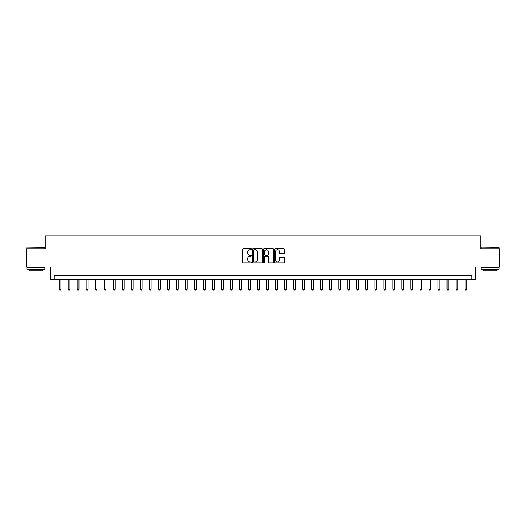 <?xml version="1.0" encoding="UTF-8"?>
<svg xmlns="http://www.w3.org/2000/svg" width="526" height="526" viewBox="0 0 526 526"><rect width="100%" height="100%" fill="white"/><g stroke="black" fill="none" stroke-linecap="round" stroke-linejoin="round"><path stroke-width="0.79" d="M251.454 249.199A0.493 0.493 0 0 0 250.961 248.699L243.433 248.699A0.71 0.71 0 0 0 242.723 249.409L242.723 262.158A0.71 0.71 0 0 0 243.433 262.868L250.961 262.868A0.493 0.493 0 0 0 251.454 262.369A0.493 0.493 0 0 0 250.961 261.876L249.981 261.876A2.268 2.268 0 0 1 247.72 259.607L247.72 258.549A2.268 2.268 0 0 1 249.981 256.28L250.961 256.28A0.493 0.493 0 0 0 251.454 255.781A0.493 0.493 0 0 0 250.961 255.288L249.981 255.288A2.268 2.268 0 0 1 247.72 253.019L247.72 251.961A2.268 2.268 0 0 1 249.981 249.692L250.961 249.692A0.493 0.493 0 0 0 251.454 249.199M283.698 253.696A0.71 0.71 0 0 0 284.408 252.986L284.408 249.409A0.71 0.71 0 0 0 283.698 248.699L275.341 248.699A0.71 0.71 0 0 0 274.638 249.409L274.638 262.158A0.71 0.71 0 0 0 275.341 262.868L283.698 262.868A0.71 0.71 0 0 0 284.408 262.158L284.408 257.839A0.71 0.71 0 0 0 283.698 257.129L280.121 257.129A0.71 0.71 0 0 0 279.418 257.839L279.418 259.982A1.894 1.894 0 0 1 277.524 261.876A1.894 1.894 0 0 1 275.624 259.982L275.624 251.586A1.894 1.894 0 0 1 277.524 249.692A1.894 1.894 0 0 1 279.418 251.586L279.418 252.986A0.71 0.71 0 0 0 280.121 253.696L283.698 253.696M471.737 279.24L475.346 279.24L475.346 266.971L499.7 266.971L499.7 248.93L480.757 248.93L480.757 235.937L45.243 235.937L45.243 248.93L26.3 248.93L26.3 266.971L50.654 266.971L50.654 279.24L471.737 279.24L471.737 275.631L54.263 275.631L54.263 279.24M262.382 249.409A0.71 0.71 0 0 0 261.672 248.699L253.315 248.699A0.71 0.71 0 0 0 252.605 249.409L252.605 262.158A0.71 0.71 0 0 0 253.315 262.868L261.672 262.868A0.71 0.71 0 0 0 262.382 262.158L262.382 249.409M264.328 248.699L272.685 248.699A0.71 0.71 0 0 1 273.395 249.409L273.395 262.158A0.71 0.71 0 0 1 272.685 262.868L269.108 262.868A0.71 0.71 0 0 1 268.398 262.158L268.398 256.99A0.71 0.71 0 0 0 267.695 256.28L265.321 256.28A0.71 0.71 0 0 0 264.611 256.99L264.611 262.369A0.493 0.493 0 0 1 264.118 262.868A0.493 0.493 0 0 1 263.618 262.369L263.618 249.409A0.71 0.71 0 0 1 264.328 248.699M254.091 249.692A0.493 0.493 0 0 0 253.598 250.185L253.598 261.383A0.493 0.493 0 0 0 254.091 261.876L255.117 261.876A2.268 2.268 0 0 0 257.385 259.607L257.385 251.961A2.268 2.268 0 0 0 255.117 249.692L254.091 249.692M268.398 251.625A1.894 1.894 0 0 0 266.504 249.725A1.894 1.894 0 0 0 264.611 251.625L264.611 254.577A0.71 0.71 0 0 0 265.321 255.288L267.695 255.288A0.71 0.71 0 0 0 268.398 254.577L268.398 251.625M59.136 279.24L59.136 289.122L60.937 289.122L60.937 279.24M60.937 289.122L60.398 290.063L59.675 290.063L59.136 289.122M68.156 279.24L68.156 289.122L69.958 289.122L69.958 279.24M69.958 289.122L69.419 290.063L68.696 290.063L68.156 289.122M77.177 279.24L77.177 289.122L78.979 289.122L78.979 279.24M78.979 289.122L78.44 290.063L77.716 290.063L77.177 289.122M86.198 279.24L86.198 289.122L88 289.122L88 279.24M88 289.122L87.461 290.063L86.737 290.063L86.198 289.122M95.219 279.24L95.219 289.122L97.021 289.122L97.021 279.24M97.021 289.122L96.482 290.063L95.758 290.063L95.219 289.122M27.056 247.121L44.881 247.338L27.056 247.121M35.86 269.134L26.839 269.134L26.839 267.333L44.881 267.333L44.881 269.134L35.86 269.134M42.356 269.134L42.356 270.791L29.364 270.791L29.364 269.134M481.336 247.121L499.161 247.338L481.336 247.121M490.14 269.134L481.119 269.134L481.119 267.333L499.161 267.333L499.161 269.134L490.14 269.134M496.636 269.134L496.636 270.791L483.644 270.791L483.644 269.134M104.24 279.24L104.24 289.122L106.042 289.122L106.042 279.24M106.042 289.122L105.502 290.063L104.779 290.063L104.24 289.122M113.261 279.24L113.261 289.122L115.062 289.122L115.062 279.24M115.062 289.122L114.523 290.063L113.8 290.063L113.261 289.122M122.282 279.24L122.282 289.122L124.083 289.122L124.083 279.24M124.083 289.122L123.544 290.063L122.821 290.063L122.282 289.122M131.303 279.24L131.303 289.122L133.104 289.122L133.104 279.24M133.104 289.122L132.565 290.063L131.842 290.063L131.303 289.122M140.317 279.24L140.317 289.122L142.125 289.122L142.125 279.24M142.125 289.122L141.586 290.063L140.863 290.063L140.317 289.122M149.338 279.24L149.338 289.122L151.146 289.122L151.146 279.24M151.146 289.122L150.6 290.063L149.884 290.063L149.338 289.122M158.359 279.24L158.359 289.122L160.167 289.122L160.167 279.24M160.167 289.122L159.621 290.063L158.905 290.063L158.359 289.122M167.38 279.24L167.38 289.122L169.188 289.122L169.188 279.24M169.188 289.122L168.642 290.063L167.925 290.063L167.38 289.122M176.401 279.24L176.401 289.122L178.209 289.122L178.209 279.24M178.209 289.122L177.663 290.063L176.946 290.063L176.401 289.122M185.422 279.24L185.422 289.122L187.23 289.122L187.23 279.24M187.23 289.122L186.684 290.063L185.967 290.063L185.422 289.122M194.442 279.24L194.442 289.122L196.251 289.122L196.251 279.24M196.251 289.122L195.705 290.063L194.982 290.063L194.442 289.122M203.463 279.24L203.463 289.122L205.271 289.122L205.271 279.24M205.271 289.122L204.726 290.063L204.003 290.063L203.463 289.122M212.484 279.24L212.484 289.122L214.286 289.122L214.286 279.24M214.286 289.122L213.747 290.063L213.023 290.063L212.484 289.122M221.505 279.24L221.505 289.122L223.307 289.122L223.307 279.24M223.307 289.122L222.768 290.063L222.044 290.063L221.505 289.122M230.526 279.24L230.526 289.122L232.328 289.122L232.328 279.24M232.328 289.122L231.788 290.063L231.065 290.063L230.526 289.122M239.547 279.24L239.547 289.122L241.349 289.122L241.349 279.24M241.349 289.122L240.809 290.063L240.086 290.063L239.547 289.122M248.568 279.24L248.568 289.122L250.369 289.122L250.369 279.24M250.369 289.122L249.83 290.063L249.107 290.063L248.568 289.122M257.589 279.24L257.589 289.122L259.39 289.122L259.39 279.24M259.39 289.122L258.851 290.063L258.128 290.063L257.589 289.122M266.61 279.24L266.61 289.122L268.411 289.122L268.411 279.24M268.411 289.122L267.872 290.063L267.149 290.063L266.61 289.122M275.631 279.24L275.631 289.122L277.432 289.122L277.432 279.24M277.432 289.122L276.893 290.063L276.17 290.063L275.631 289.122M284.651 279.24L284.651 289.122L286.453 289.122L286.453 279.24M286.453 289.122L285.914 290.063L285.191 290.063L284.651 289.122M293.672 279.24L293.672 289.122L295.474 289.122L295.474 279.24M295.474 289.122L294.935 290.063L294.212 290.063L293.672 289.122M302.693 279.24L302.693 289.122L304.495 289.122L304.495 279.24M304.495 289.122L303.956 290.063L303.232 290.063L302.693 289.122M311.714 279.24L311.714 289.122L313.516 289.122L313.516 279.24M313.516 289.122L312.977 290.063L312.253 290.063L311.714 289.122M320.728 279.24L320.728 289.122L322.537 289.122L322.537 279.24M322.537 289.122L321.997 290.063L321.274 290.063L320.728 289.122M329.749 279.24L329.749 289.122L331.558 289.122L331.558 279.24M331.558 289.122L331.018 290.063L330.295 290.063L329.749 289.122M338.77 279.24L338.77 289.122L340.578 289.122L340.578 279.24M340.578 289.122L340.033 290.063L339.316 290.063L338.77 289.122M347.791 279.24L347.791 289.122L349.599 289.122L349.599 279.24M349.599 289.122L349.054 290.063L348.337 290.063L347.791 289.122M356.812 279.24L356.812 289.122L358.62 289.122L358.62 279.24M358.62 289.122L358.075 290.063L357.358 290.063L356.812 289.122M365.833 279.24L365.833 289.122L367.641 289.122L367.641 279.24M367.641 289.122L367.095 290.063L366.379 290.063L365.833 289.122M374.854 279.24L374.854 289.122L376.662 289.122L376.662 279.24M376.662 289.122L376.116 290.063L375.4 290.063L374.854 289.122M383.875 279.24L383.875 289.122L385.683 289.122L385.683 279.24M385.683 289.122L385.137 290.063L384.414 290.063L383.875 289.122M392.896 279.24L392.896 289.122L394.697 289.122L394.697 279.24M394.697 289.122L394.158 290.063L393.435 290.063L392.896 289.122M401.917 279.24L401.917 289.122L403.718 289.122L403.718 279.24M403.718 289.122L403.179 290.063L402.456 290.063L401.917 289.122M410.938 279.24L410.938 289.122L412.739 289.122L412.739 279.24M412.739 289.122L412.2 290.063L411.477 290.063L410.938 289.122M419.958 279.24L419.958 289.122L421.76 289.122L421.76 279.24M421.76 289.122L421.221 290.063L420.498 290.063L419.958 289.122M428.979 279.24L428.979 289.122L430.781 289.122L430.781 279.24M430.781 289.122L430.242 290.063L429.518 290.063L428.979 289.122M438 279.24L438 289.122L439.802 289.122L439.802 279.24M439.802 289.122L439.263 290.063L438.539 290.063L438 289.122M447.021 279.24L447.021 289.122L448.823 289.122L448.823 279.24M448.823 289.122L448.283 290.063L447.56 290.063L447.021 289.122M456.042 279.24L456.042 289.122L457.844 289.122L457.844 279.24M457.844 289.122L457.304 290.063L456.581 290.063L456.042 289.122M465.063 279.24L465.063 289.122L466.864 289.122L466.864 279.24M466.864 289.122L466.325 290.063L465.602 290.063L465.063 289.122M26.839 248.93L26.839 247.338M30.955 267.333L30.955 266.971M40.772 267.333L40.772 266.971M44.881 248.93L44.881 247.338M481.119 248.93L481.119 247.338M485.228 267.333L485.228 266.971M495.045 267.333L495.045 266.971M499.161 248.93L499.161 247.338"/></g></svg>
